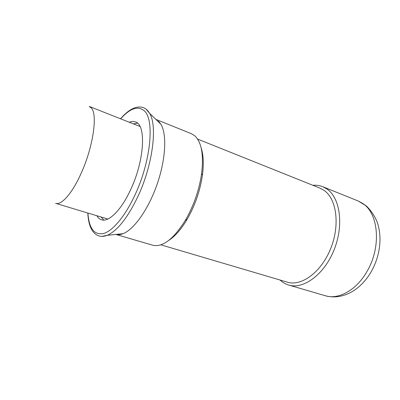<?xml version="1.0" encoding="UTF-8"?>
<svg xmlns="http://www.w3.org/2000/svg" width="400" height="400" viewBox="0 0 400 400"><rect width="100%" height="100%" fill="white"/><g stroke="black" fill="none" stroke-linecap="round" stroke-linejoin="round"><path stroke-width="0.6" d="M115.87 234.435L152.69 245.215C162.635 247.49 173.555 239.15 185.45 220.185C193.755 205.69 199.14 190.18 201.605 173.655C203.825 154.765 201.555 142.15 194.785 135.81L191.4 133.71L155.825 119.355M160.85 244.835L287.335 282.17C301.31 286.63 321.095 272.38 330.58 248.875C340.19 225.435 336.73 199.18 324.26 190.515L319.98 188.14L197.57 139.065M280.04 280.015C282.56 282.39 285.425 284.06 288.635 285.015C303.3 289.665 324.065 274.76 333.97 250.13C344.01 225.57 340.255 198.12 327.135 189.125L322.765 186.715C319.65 185.475 316.37 185.005 312.92 185.31M137.45 123.15L133.605 123.815M129.465 122.195C131.675 121.35 133.685 121.275 135.49 121.97C146.34 124.675 144.56 160.405 130.63 189.685C121.275 210.145 108.79 222.375 101.53 219.785C99.685 219.21 98.155 217.905 96.94 215.875M101.195 217.165L103.8 220.07M168.97 240.25C175.215 236.135 181.25 229.195 187.075 219.435C194.975 205.675 200.085 190.945 202.415 175.255C203.89 163.98 203.45 154.795 201.1 147.695M115.89 234.435C118.02 234.97 120.39 234.73 122.995 233.715C134 229.525 148.485 209.17 157.11 184.28C165.765 159.4 167.01 134.44 160.965 124.335L158.555 121.22M139.99 126.47L89.28 106.44L91.43 108.1C97.72 114.63 93.23 146.42 81.5 172.48C72.575 192.935 61.505 205.52 55.64 203.335L107.85 219.04M101.915 236.395L107.245 235.31C117.275 230.855 127.41 218.095 137.65 197.035C152.67 165.53 157.715 125.92 149.6 113.325L146.085 109.17M87.93 213.14C89 228.485 94.22 235.28 103.595 233.52C112.73 230.875 125.005 216.4 134.73 195.515C150.99 161.425 154.805 119.085 144.1 110.68C137.865 105.635 130.06 108.325 120.7 118.755M358.115 200.975L366.33 205.935C371.15 210.635 374.825 216.18 377.35 222.56C379.14 228.01 380.025 233.85 380 240.08C379.715 251.3 376.745 261.915 371.095 271.92C366.28 280.095 360.305 286.47 353.165 291.04C343.81 296.67 334.495 298.23 325.22 295.725C338.455 299.97 356.48 290.22 367.085 271.295C381.58 246.9 378.555 213.26 362.68 203.445L358.115 200.975L322.765 186.715M87.8 213.1C88.46 225.915 92.185 233.54 98.975 235.985C101.455 236.7 104.21 236.475 107.245 235.31L122.995 233.715M120.57 118.705C129.03 109.06 136.68 105.38 143.525 107.67C145.91 108.645 147.935 110.53 149.6 113.325L160.965 124.335M288.635 285.015L325.22 295.725M202.415 175.255L201.605 173.655M187.075 219.435L185.45 220.185"/></g></svg>

